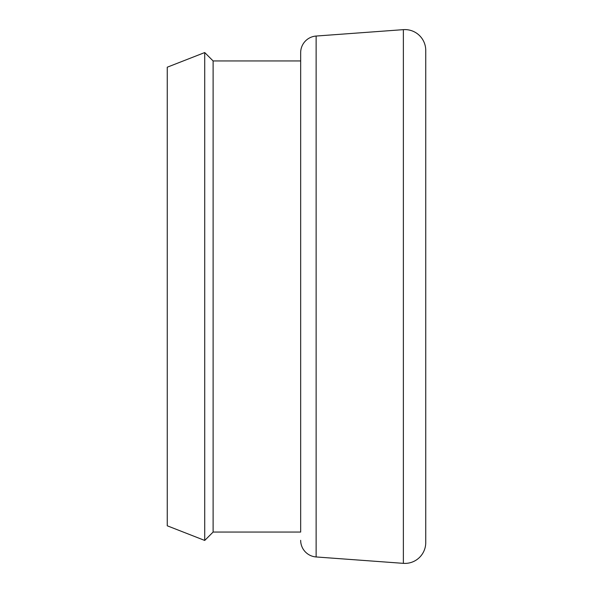 <?xml version="1.0" encoding="UTF-8"?>
<svg xmlns="http://www.w3.org/2000/svg" width="593" height="593" viewBox="0 0 593 593"><rect width="100%" height="100%" fill="white"/><g stroke="black" fill="none" stroke-linecap="round" stroke-linejoin="round"><path stroke-width="0.89" d="M213.117 532.054L213.117 60.946L204.726 52.555L204.726 540.445L213.117 532.054L300.666 532.054L300.666 60.946L213.117 60.946M300.666 532.054L300.666 52.681A16.678 16.678 0 0 1 316.128 36.047L403.373 29.65A20.844 20.844 0 0 1 425.744 50.442L425.744 542.558A20.844 20.844 0 0 1 403.373 563.35L403.373 29.65M300.666 540.319A16.678 16.678 0 0 0 316.128 556.953L403.373 563.35M204.726 540.445L167.256 525.798L167.256 67.202L204.726 52.555M300.666 52.681L300.666 60.946M316.128 36.047L316.128 556.953"/></g></svg>
